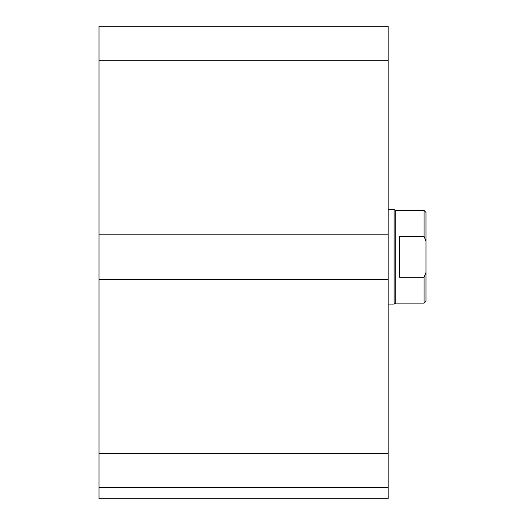 <?xml version="1.0" encoding="UTF-8"?>
<svg xmlns="http://www.w3.org/2000/svg" width="525" height="525" viewBox="0 0 525 525"><rect width="100%" height="100%" fill="white"/><g stroke="black" fill="none" stroke-linecap="round" stroke-linejoin="round"><path stroke-width="0.79" d="M388.185 487.41L99.015 487.41L99.015 498.75L388.185 498.75L388.185 26.25L99.015 26.25L99.015 60.27L388.185 60.27M99.015 487.41L99.015 279.51L388.185 279.51M99.015 279.51L99.015 234.15L388.185 234.15M99.015 234.15L99.015 60.27M399.525 236.453L424.095 236.453L425.985 241.218L425.985 272.442L424.095 277.207L399.525 277.207L399.525 236.453M425.985 241.218L425.985 212.415L424.095 210.525L424.095 236.453M424.095 277.207L424.095 303.135L425.985 301.245L425.985 272.442M424.095 210.525L395.745 210.525L395.745 303.135L424.095 303.135M388.185 209.58L394.111 209.58L394.111 304.08L388.185 304.08M99.015 453.39L388.185 453.39M395.745 210.525L394.111 209.58M395.745 303.135L394.111 304.08"/></g></svg>
